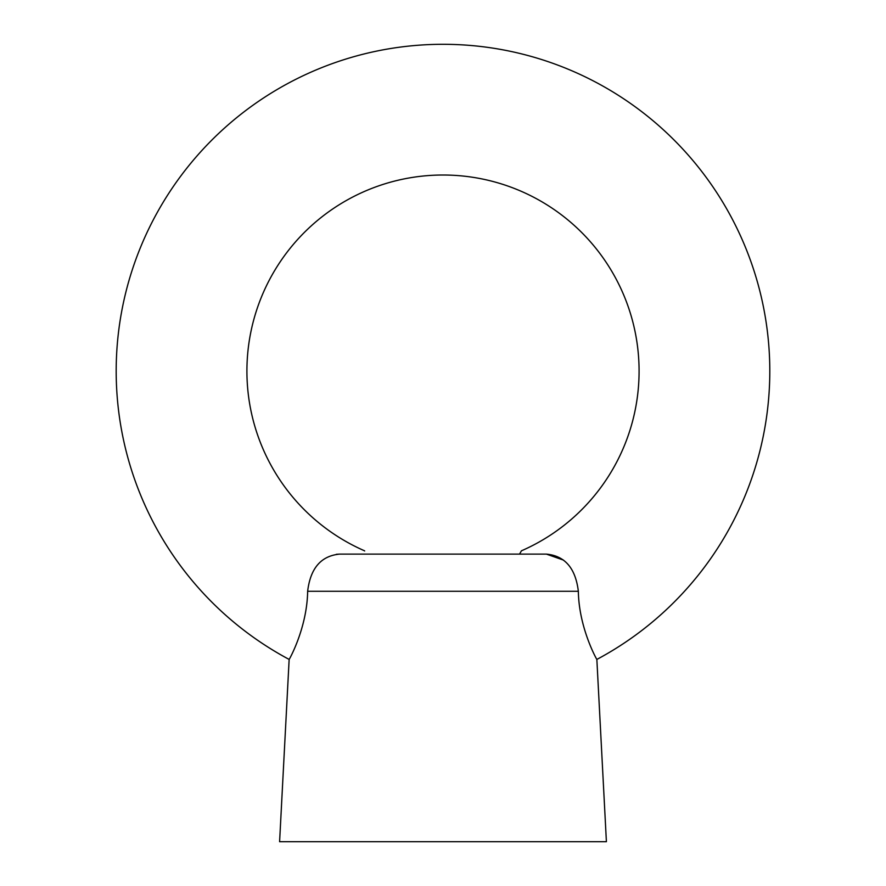 <?xml version="1.0" encoding="UTF-8"?>
<svg xmlns="http://www.w3.org/2000/svg" width="886" height="886" viewBox="0 0 886 886"><rect width="100%" height="100%" fill="white"/><g stroke="black" fill="none" stroke-linecap="round" stroke-linejoin="round"><path stroke-width="1.33" d="M769.801 371.101A326.801 326.801 0 0 1 596.854 659.428L606.401 841.7L279.599 841.7L289.146 659.428A326.801 326.801 0 0 1 443 44.3A326.801 326.801 0 0 1 769.801 371.101M563.562 560.129L546.429 554.115C564.925 555.843 575.557 568.236 578.348 591.272C578.901 628.595 597.441 660.779 596.854 659.428M519.539 554.115L521.433 550.815L519.539 554.115L443 554.115L546.429 554.115M364.655 550.97L364.567 550.815A196.083 196.083 0 0 1 443 175.018A196.083 196.083 0 0 1 521.433 550.815M289.146 659.428C288.537 660.779 307.065 628.783 307.652 591.272C310.399 568.28 321.031 555.899 339.571 554.115L336.392 554.293M339.571 554.115L443 554.115M578.348 591.272L307.652 591.272"/></g></svg>
